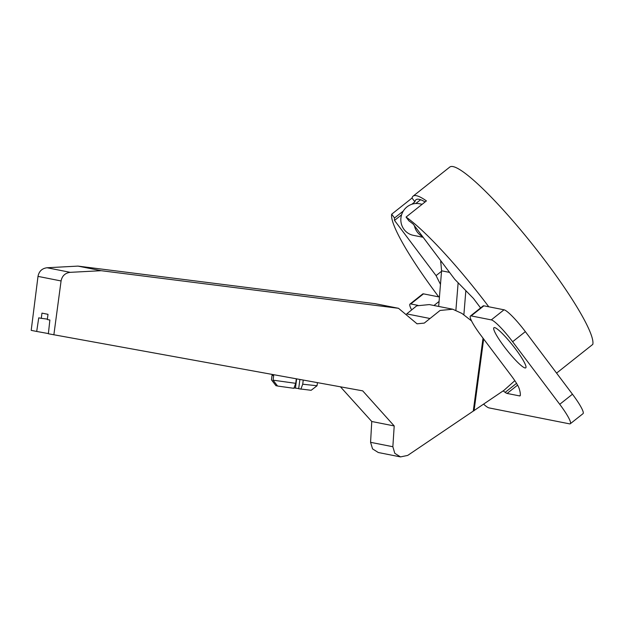 <?xml version="1.0" encoding="UTF-8"?>
<svg xmlns="http://www.w3.org/2000/svg" width="624" height="624" viewBox="0 0 624 624"><rect width="100%" height="100%" fill="white"/><g stroke="black" fill="none" stroke-linecap="round" stroke-linejoin="round"><path stroke-width="0.94" d="M514.823 380.671L503.935 390.359L407.714 455.411L400.499 456.908L394.789 453.305L392.855 446.729L394.204 425.942L371.764 421.496L370.57 442.322L392.855 446.729M400.499 456.908L378.284 452.509L372.559 448.898L370.57 442.322M48.383 333.575L36.699 331.453L38.743 317.834L41.285 318.334L41.964 313.123L48.001 314.324L47.323 319.535L49.873 320.034L48.36 333.762L362.708 390.858L394.204 425.942M340.454 386.825L371.764 421.496M36.699 331.453L31.2 330.361L38.002 276.385C39.008 271.268 42.034 268.398 47.081 267.751L78 266.105L101.205 270.699L70.231 272.337C65.177 272.977 62.119 275.847 61.074 280.956L38.002 276.385M53.859 334.854L61.074 280.956M471.541 320.923L461.924 313.427L452.72 309.215L440.068 310.456L424.273 323.099L417.035 323.809L398.494 308.295L375.164 303.677L78 266.105M398.494 308.295L101.205 270.699M452.72 309.215L429.32 304.582L416.699 305.83L406.684 313.942M455.902 310.105L458.141 282.773M465.847 290.667L463.858 314.941M449.545 272.384L441.581 270.808L438.664 306.431M441.581 270.808L440.762 261.807M440.474 261.846A9.196 1.942 -97.9 0 0 440.622 261.846A9.196 1.942 -97.9 0 0 441.176 261.269M422.159 204.282L419.648 203.791A16.091 15.686 101.2 0 0 414.554 203.642A16.091 15.686 101.2 0 0 404.024 229.414A16.091 15.686 101.2 0 0 413.4 235.357L423.119 237.276M422.573 236.558A16.091 15.686 -78.8 0 1 414.406 225.701M480.597 307.944L473.429 298.42L454.763 279.318L413.213 224.117A109.668 16.091 -128.4 0 0 408.907 220.841L406.06 217.058A114.27 16.77 51.6 0 1 488.779 306.782L483.889 305.815A26.27 3.853 -128.4 0 0 483.14 305.924L470.418 316.017A26.27 3.853 51.6 0 1 471.167 315.908L491.299 319.894L504.02 309.8A26.27 3.853 51.6 0 1 525.353 331.633L572.458 394.212A26.27 3.853 51.6 0 1 583.034 413.65L570.305 423.743A26.27 3.853 -128.4 0 0 559.736 404.305L572.458 394.212M488.779 306.782L504.02 309.8M559.736 404.305L512.624 341.726A26.27 3.853 -128.4 0 0 491.299 319.894M483.655 404.204A26.27 3.853 -128.4 0 0 489.021 407.901L569.556 423.852A26.27 3.853 -128.4 0 0 570.305 423.743M417.924 305.362L410.764 303.943A26.27 3.853 -128.4 0 0 410.015 304.052A26.27 3.853 -128.4 0 0 411.2 309.083M503.17 390.881A109.668 16.091 -128.4 0 0 505.151 392.379A19.703 2.894 -128.4 0 0 507.109 393.44L519.542 395.905A19.703 2.894 -128.4 0 0 520.104 395.819A19.703 2.894 -128.4 0 0 520.307 395.382A109.668 16.091 -128.4 0 0 519.191 388.596A19.703 2.894 -128.4 0 0 511.267 375.679L480.987 335.455A26.27 3.853 51.6 0 1 470.418 316.017M494.653 327.6A25.615 3.76 -128.4 0 0 494.536 327.584A25.615 3.76 -128.4 0 0 504.395 346.882A25.615 3.76 -128.4 0 0 525.018 367.942A25.615 3.76 -128.4 0 0 526.016 367.271A25.615 3.76 -128.4 0 0 512.959 345.657A25.615 3.76 -128.4 0 0 494.653 327.6M410.015 304.052L422.737 293.959A26.27 3.853 51.6 0 1 423.485 293.857L439.436 297.016M438.734 296.876A114.27 16.77 51.6 0 1 391.677 214.211L394.532 217.994A109.668 16.091 -128.4 0 0 394.516 220.42L436.067 275.621L440.474 284.38M441.55 271.268L436.067 275.621M420.592 199.727L415.818 203.518M401.575 214.82L394.516 220.42M394.532 217.994L403.307 211.037M411.817 204.282L414.89 201.848A109.668 16.091 -128.4 0 1 415.958 199.758A109.668 16.091 -128.4 0 1 419.094 199.306A109.668 16.091 -128.4 0 1 425.108 201.942M406.06 217.058L426.418 200.905A114.27 16.77 -128.4 0 0 413.104 196.154A114.27 16.77 -128.4 0 0 412.035 198.058L391.677 214.211M412.035 198.058L414.89 201.848M413.104 196.154L449.74 167.092A114.27 16.77 51.6 0 1 529.838 241.121A114.27 16.77 51.6 0 1 592.8 344.378L556.577 373.113M483.031 338.169L473.335 410.615M474.053 410.764L483.655 339.004M47.377 319.106L41.285 318.334M271.502 379.86L275.987 385.718L271.456 379.837L272.095 375.297L273.679 375.617L273.086 380.172L295.729 383.331L296.314 378.823M317.444 382.652L317.039 385.749L302.71 384.212L303.248 380.078M273.086 380.172L277.571 386.038L293.881 388.307L295.729 383.331M299.887 379.47L298.678 388.76L311.15 390.289L317.039 385.757M296.65 378.877L295.448 388.12L298.701 388.565M302.71 384.212L300.869 389.197M295.448 388.12L294.052 387.847M277.477 385.905L275.987 385.718M70.231 272.337L47.081 267.751M374.306 303.537L397.628 308.155M430.014 318.505L406.715 313.888M483.889 305.815L471.167 315.908M512.624 341.726L525.353 331.633M410.764 303.943L423.485 293.857M433.961 305.503L439.078 301.447M505.151 392.379L516.539 383.347M517.585 385.133L507.109 393.44M519.542 395.905L520.315 395.288M272.719 374.54L272.61 375.422M271.456 379.829L272.15 374.439"/></g></svg>
